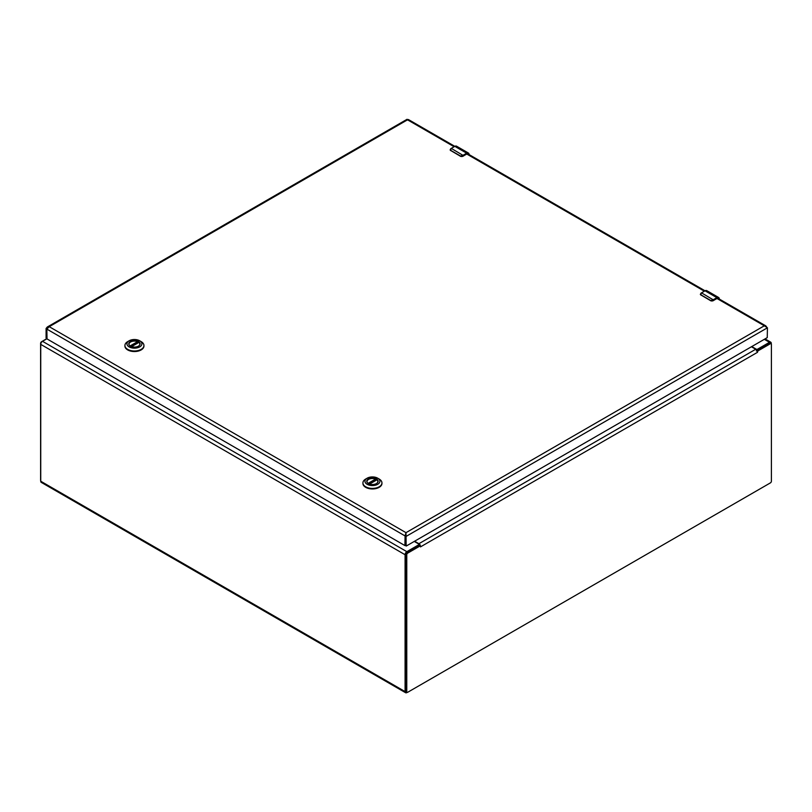 <?xml version="1.0" encoding="UTF-8"?>
<svg xmlns="http://www.w3.org/2000/svg" width="812" height="812" viewBox="0 0 812 812"><rect width="100%" height="100%" fill="white"/><g stroke="black" fill="none" stroke-linecap="round" stroke-linejoin="round"><path stroke-width="1.22" d="M407.228 692.382L406.853 692.595A2.507 1.441 -60 0 1 405.604 692.727A2.507 1.441 -60 0 1 405.087 691.58L405.087 554.728A2.507 1.441 -60 0 1 406.853 551.663L418.698 544.822A1.035 0.599 0 0 0 418.698 543.979L414.262 541.421M46.893 338.787L42.518 341.314A2.507 1.441 120 0 0 40.742 344.379L40.742 481.232A2.507 1.441 120 0 0 41.27 482.379L405.604 692.727M751.75 346.572L756.175 349.13A1.035 0.599 0 0 0 757.647 349.13L769.482 342.299A2.507 1.441 -60 0 1 770.73 342.177A2.507 1.441 -60 0 1 771.258 343.324L771.258 343.75M418.982 545.542A1.035 0.599 0 0 0 419.002 545.461L419.002 544.405M757.494 352.317L420.484 546.892L420.301 545.837L407.746 553.094A1.38 0.802 120 0 0 406.771 554.779L406.771 691.692A1.38 0.802 120 0 0 407.056 692.321A1.38 0.802 120 0 0 407.746 692.25L770.426 482.866A1.38 0.802 120 0 0 771.4 481.171L771.4 344.268A1.38 0.802 120 0 0 771.116 343.628A1.38 0.802 120 0 0 770.426 343.699L757.86 350.946L757.494 352.317L756.967 350.561A2.507 1.441 -120 0 0 755.728 349.251L751.415 346.765M420.667 546.78L420.149 545.025L420.301 545.837L419.418 545.329L406.832 552.566A1.38 0.802 120 0 0 405.858 554.251L405.858 691.164A1.38 0.802 120 0 0 406.142 691.794L407.056 692.321M419.418 545.329L420.149 545.025L420.301 545.837L420.149 545.025A2.507 1.441 60 0 0 418.901 543.715L414.597 541.228M756.967 350.561L757.86 350.946L756.967 350.561M771.116 343.628L770.202 343.1A1.38 0.802 120 0 0 769.512 343.171L756.946 350.419L757.86 350.946M419.002 544.842A1.208 0.7 60 0 1 419.469 545.359M756.946 350.419L756.327 350.936M40.742 480.795A1.38 0.802 -60 0 1 40.6 480.288L40.6 343.374A1.38 0.802 -60 0 1 41.574 341.69L46.852 338.645M46.091 338.005L46.852 338.442L46.091 338.005L46.091 328.495L47.319 326.992L49.227 326.678L46.852 329.114L47.035 338.939L404.904 545.562L405.087 535.94L406 532.662L406.162 545.887L405.239 545.359L405.239 535.849L406.162 536.377L767.431 327.794L764.295 325.805L765.828 325.896L766.599 326.901M408.446 120.349L407.37 119.912M405.858 534.397L405.98 533.768M406 533.474L406 532.662L49.227 326.678L407.522 119.821L454.07 146.698M46.852 329.114L405.087 535.94L406 533.717M405.239 545.359L406.345 545.999L767.249 337.63L767.431 327.794M406.213 546.009L405.3 545.481M46.091 328.495L46.903 328.962M367.004 481.8A5.44 3.136 180 0 1 367.004 481.638A5.44 3.136 180 0 1 369.917 478.857A5.44 3.136 180 0 1 375.55 479.06L368.475 483.587A5.471 3.157 180 0 1 366.963 481.414A5.471 3.157 180 0 1 370.343 478.491A5.471 3.157 180 0 1 376.301 479.181A5.471 3.157 180 0 1 377.905 481.414A5.471 3.157 180 0 1 376.372 483.607M368.425 483.566L368.425 483.566A5.674 3.278 180 0 1 368.425 478.928A5.674 3.278 180 0 1 376.443 478.928A5.674 3.278 180 0 1 376.443 483.566A5.674 3.278 180 0 1 368.425 483.566M379.163 479.029L377.722 478.197A7.47 4.314 180 0 1 377.722 484.297A7.47 4.314 180 0 1 367.146 484.297A7.47 4.314 180 0 1 367.146 478.197A7.47 4.314 180 0 1 377.722 478.197L379.163 479.029A9.511 5.491 0 0 1 381.944 482.917L381.944 483.465A9.511 5.491 0 0 0 381.934 483.191M367.146 478.197L365.704 479.029A9.511 5.491 0 0 0 362.923 482.917A9.511 5.491 0 0 0 372.434 488.408A9.511 5.491 0 0 0 381.944 482.917M362.934 483.191A9.511 5.491 0 0 0 362.923 483.465A9.511 5.491 0 0 0 372.434 488.956A9.511 5.491 0 0 0 381.944 483.465M375.773 479.374L375.773 480.399M369.561 484.074L376.89 479.841A5.44 3.136 180 0 1 377.874 481.638A5.44 3.136 180 0 1 377.864 481.8M130.488 346.196A5.471 3.157 180 0 1 128.956 344.004A5.471 3.157 180 0 1 132.336 341.081A5.471 3.157 180 0 1 138.294 341.771A5.471 3.157 180 0 1 139.897 344.004A5.471 3.157 180 0 1 138.365 346.196M130.417 346.145L130.417 346.145A5.674 3.278 180 0 1 130.417 341.517A5.674 3.278 180 0 1 138.436 341.517A5.674 3.278 180 0 1 138.436 346.145A5.674 3.278 180 0 1 130.417 346.145M141.156 341.619L139.715 340.786A7.47 4.314 180 0 1 139.715 346.886A7.47 4.314 180 0 1 129.138 346.886A7.47 4.314 180 0 1 129.138 340.786A7.47 4.314 180 0 1 139.715 340.786L141.156 341.619A9.511 5.491 0 0 1 143.937 345.496L143.937 346.054A9.511 5.491 0 0 0 143.927 345.78M129.138 340.786L127.697 341.619A9.511 5.491 0 0 0 124.916 345.496A9.511 5.491 0 0 0 134.427 350.987A9.511 5.491 0 0 0 143.937 345.496M124.926 345.78A9.511 5.491 0 0 0 124.916 346.054A9.511 5.491 0 0 0 134.427 351.545A9.511 5.491 0 0 0 143.937 346.054M128.996 344.389A5.44 3.136 180 0 1 128.986 344.227A5.44 3.136 180 0 1 131.909 341.436A5.44 3.136 180 0 1 137.543 341.649L137.756 342.979M131.554 346.663L138.882 342.42A5.44 3.136 180 0 1 139.867 344.227A5.44 3.136 180 0 1 139.857 344.389M700.888 293.244L700.533 294.736L701.507 292.848A4.314 2.487 120 0 0 701.04 293.162L700.979 294.857L710.744 300.491L712.885 299.993A4.314 2.487 -60 0 1 713.342 299.689L716.874 297.649L705.039 290.818L701.507 292.848L713.525 300.004L716.874 297.649A3.451 1.989 -60 0 1 718.6 297.476A3.451 1.989 -60 0 1 719.32 299.049M717.057 298.39L713.037 300.795L710.703 300.795L713.037 300.795L717.057 298.39L718.955 299.486M713.525 300.004L710.652 300.704L700.533 294.736A1.725 0.995 0 0 1 700.38 294.34A1.725 0.995 0 0 1 700.38 294.279M450.67 148.789L450.315 150.281L451.289 148.393A4.314 2.487 120 0 0 450.833 148.697L450.761 150.393L460.526 156.036L462.667 155.539A4.314 2.487 -60 0 1 463.134 155.224L466.667 153.184L454.821 146.353L451.289 148.393L463.317 155.549L466.667 153.184A3.451 1.989 -60 0 1 468.392 153.021A3.451 1.989 -60 0 1 469.103 154.584M466.849 153.925L462.82 156.34L460.495 156.34L462.82 156.34L466.849 153.925L468.737 155.021M463.317 155.549L460.434 156.239L450.315 150.281A1.725 0.995 0 0 1 450.163 149.875A1.725 0.995 0 0 1 450.173 149.824M405.087 691.58L40.742 481.232M418.698 544.822L418.698 545.715M757.647 349.13L757.647 350.023M405.087 554.728L40.742 344.379M406.853 551.663L42.518 341.314M764.325 339.314L769.482 342.299M405.858 554.251L406.771 554.779M407.746 553.094L406.832 552.566M755.728 349.251L418.901 543.715M770.426 343.699L769.512 343.171M406.771 691.692L405.858 691.164M711.18 300.887A1.725 0.995 0 0 0 713.098 300.684L717.006 298.512L764.295 325.805L406 532.662M460.962 156.422A1.725 0.995 0 0 0 462.881 156.219L466.788 154.047L704.288 291.153M368.12 483.353L375.55 479.06M137.756 341.964L130.458 346.176M130.103 345.942L137.543 341.649M704.857 290.919L705.039 290.818A3.451 1.989 120 0 1 706.765 290.645L718.6 297.476L719.391 299.161M706.765 290.645L704.907 290.797L701.04 293.162M717.057 297.963C718.427 297.344 719.178 297.781 719.32 299.273M713.098 300.684L712.885 299.993M710.744 300.491L700.979 294.857M700.38 294.198L701.05 295.162M454.639 146.454L454.821 146.353A3.451 1.989 120 0 1 456.547 146.18L468.392 153.021L469.184 154.706M456.547 146.18L454.69 146.343L450.833 148.697M466.849 153.509C468.209 152.889 468.96 153.316 469.103 154.808M462.881 156.219L462.667 155.539M460.526 156.036L450.761 150.393M450.163 149.743L450.833 150.697M765.056 338.898L770.73 342.177M765.828 325.896L717.747 298.146M704.978 290.767L467.539 153.681M454.761 146.302L408.324 119.496M407.106 119.273L47.319 326.992M46.852 338.533L46.142 338.127M362.923 482.917L362.923 483.465M376.778 479.811L369.46 484.033M124.916 345.496L124.916 346.054M138.771 342.4L131.453 346.622"/></g></svg>
